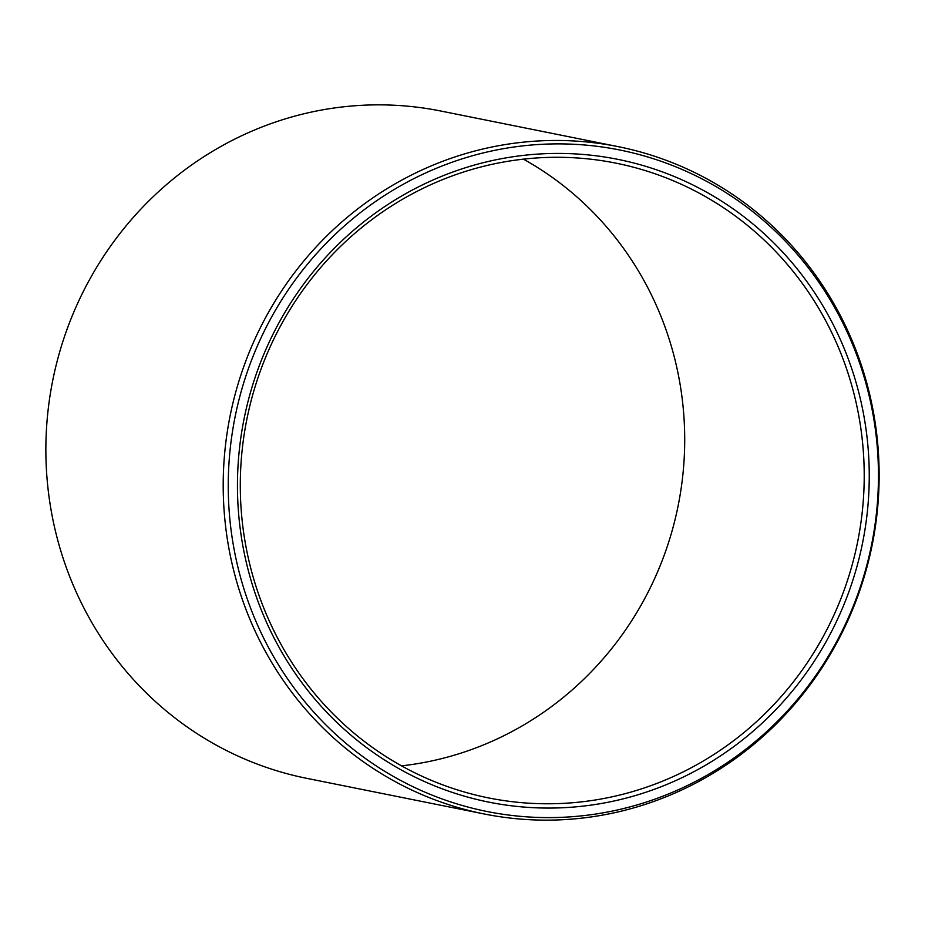 <?xml version="1.0" encoding="UTF-8"?>
<svg xmlns="http://www.w3.org/2000/svg" width="925" height="925" viewBox="0 0 925 925"><rect width="100%" height="100%" fill="white"/><g stroke="black" fill="none" stroke-linecap="round" stroke-linejoin="round"><path stroke-width="1.39" d="M401.566 765.854A323.715 311.482 -78.6 0 0 500.668 737.283A323.715 311.482 101.4 0 0 684.454 452.845A323.715 311.482 101.4 0 0 523.434 159.146M680.187 773.346A323.715 311.482 -78.6 0 1 488.516 797.905A323.715 311.482 -78.6 0 1 242.119 520.266A323.715 311.482 -78.6 0 1 424.332 187.717A323.715 311.482 101.4 0 1 616.004 163.158A323.715 311.482 101.4 0 1 862.389 440.786A323.715 311.482 101.4 0 1 680.187 773.346M682.893 777.254A327.797 315.413 101.4 0 0 841.472 342.1A327.797 315.413 101.4 0 0 423.812 184.237A327.797 315.413 -78.6 0 0 265.232 619.403A327.797 315.413 -78.6 0 0 682.893 777.254M686.662 785.892A337.347 324.606 101.4 0 0 849.867 338.053A337.347 324.606 101.4 0 0 420.031 175.6A337.347 324.606 -78.6 0 0 256.838 623.438A337.347 324.606 -78.6 0 0 686.662 785.892M685.656 788.146A340.319 327.462 101.4 0 0 877.212 438.531A340.319 327.462 101.4 0 0 618.189 146.647A340.319 327.462 101.4 0 0 416.678 172.466A340.319 327.462 -78.6 0 0 225.122 522.082A340.319 327.462 -78.6 0 0 484.145 813.965A340.319 327.462 -78.6 0 0 685.656 788.146M484.145 813.965L306.811 778.353A340.319 327.462 -78.6 0 1 47.788 486.469A340.319 327.462 -78.6 0 1 239.344 136.854A340.319 327.462 101.4 0 1 440.855 111.035L618.189 146.647"/></g></svg>

